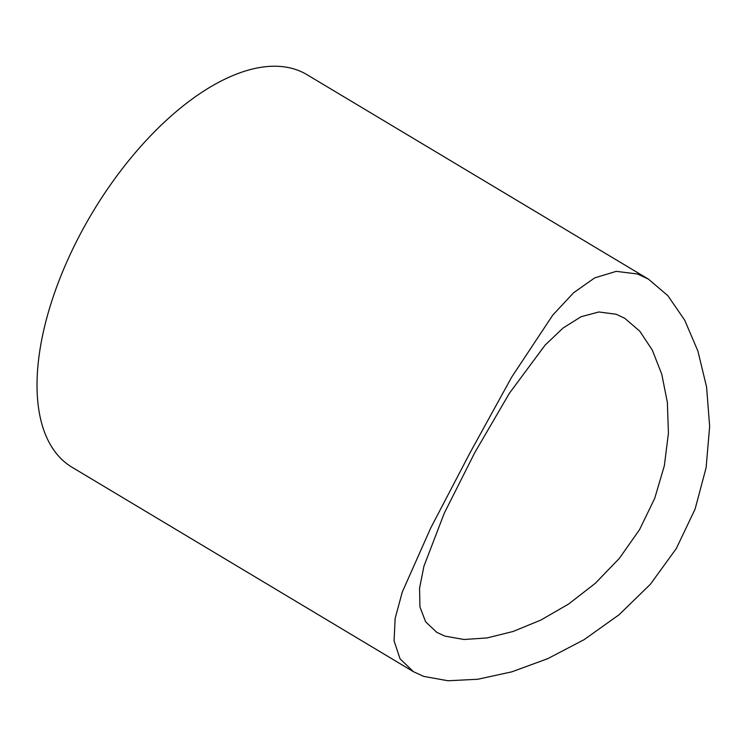 <?xml version="1.0" encoding="UTF-8"?>
<svg xmlns="http://www.w3.org/2000/svg" width="747" height="747" viewBox="0 0 747 747"><rect width="100%" height="100%" fill="white"/><g stroke="black" fill="none" stroke-linecap="round" stroke-linejoin="round"><path stroke-width="1.12" d="M423.549 676.352L413.418 671.684L400.037 658.779L394.08 640.851L395.135 618.423L402.297 592.007L430.711 528.045L470.022 452.803L511.714 377.086L552.752 315.141L573.528 292.824L594.715 277.875L616.228 271.357L637.49 273.99L648.471 279.163L667.846 295.672L684.7 320.174L697.903 351.062L706.587 387.067L709.65 426.462L706.102 467.743L695.074 509.137L676.315 548.531L650.366 584.285L619.03 614.781L584.126 639.647L547.691 658.686L511.76 671.852L477.781 679.256L448.004 680.76L423.549 676.352M648.471 279.163L306.989 74.681A228.759 113.236 120.9 0 0 296.438 69.76A228.759 113.236 120.9 0 0 86.428 222.895A228.759 113.236 120.9 0 0 71.945 467.192L412.97 671.413M616.098 314.226L624.809 318.325L639.806 331.21L652.364 350.203L661.777 374.275L667.37 402.446L668.425 433.251L664.335 465.783L654.745 498.268L639.572 529.632L619.412 558.298L595.34 583.286L568.579 604.052L540.781 620.113L513.086 631.476L487.081 637.938L463.952 639.488L444.941 636.117L436.771 632.345L425.622 621.793L419.945 606.947L419.562 588.253L423.941 566.189L444.241 513.282L474.69 452.794L509.398 393.277L545.095 345.123L563.051 328.036L581.11 316.709L598.898 311.975L616.098 314.226"/></g></svg>
